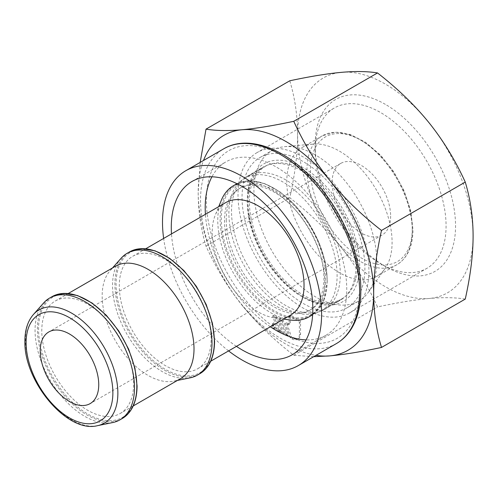 <?xml version="1.0" encoding="UTF-8"?>
<svg xmlns="http://www.w3.org/2000/svg" width="498" height="498" viewBox="0 0 498 498"><rect width="100%" height="100%" fill="white"/><g stroke="black" fill="none" stroke-linecap="round" stroke-linejoin="round"><path stroke-width="0.37" stroke-dasharray="2.49 1.87" d="M303.469 297.53A79.412 45.847 -120 0 0 303.929 297.792A79.412 45.847 -120 0 0 359.624 264.843A79.412 45.847 -120 0 0 303.469 167.845A79.412 45.847 -120 0 0 303.002 167.583A79.412 45.847 -120 0 0 247.313 200.532A79.412 45.847 -120 0 0 303.469 297.53M465.263 299.08C455.284 297.449 443.276 297.244 429.232 298.476A124.083 71.637 60 0 1 385.359 286.724A124.083 71.637 60 0 1 341.491 247.817A124.083 71.637 60 0 1 297.617 134.753A124.083 71.637 60 0 1 341.491 72.341A124.083 71.637 60 0 1 385.359 84.094A124.083 71.637 60 0 1 429.232 122.994A124.083 71.637 60 0 1 473.1 236.064A124.083 71.637 60 0 1 429.232 298.476C415.089 299.765 397.858 302.579 377.521 306.917C367.549 285.074 355.535 265.378 341.491 247.817C327.348 230.313 310.117 213.63 289.78 197.768C294.959 174.574 297.574 153.565 297.617 134.753C297.574 115.984 294.959 97.994 289.78 80.782M313.703 356.686L293.758 355.279C273.421 339.418 256.184 322.735 242.047 305.23A124.083 71.637 -120 0 0 285.92 344.13A124.083 71.637 -120 0 0 316 355.36M292.096 354.831L326.022 335.241A100.092 57.793 60 0 0 346.751 289.425A100.092 57.793 -120 0 0 303.064 188.692A100.092 57.793 -120 0 0 225.93 161.875A100.092 57.793 -120 0 0 211.93 176.802M326.022 335.241A100.092 57.793 60 0 1 306.096 339.904M270.358 326.788A100.092 57.793 60 0 1 205.419 214.308M226.254 219.855A70.311 40.593 -120 0 0 256.949 290.614A70.311 40.593 -120 0 0 311.132 309.451A70.311 40.593 -120 0 0 325.698 277.268A70.311 40.593 -120 0 0 295.003 206.502A70.311 40.593 -120 0 0 240.82 187.665A70.311 40.593 -120 0 0 226.254 219.855M321.254 310.777A76.518 44.179 60 0 0 337.102 275.743A76.518 44.179 -120 0 0 303.699 198.739A76.518 44.179 -120 0 0 244.736 178.24A76.518 44.179 -120 0 0 228.887 213.269A76.518 44.179 60 0 0 262.29 290.272A76.518 44.179 60 0 0 321.254 310.777L341.728 298.956A76.518 44.179 60 0 1 282.764 278.457A76.518 44.179 60 0 1 249.361 201.447A76.518 44.179 -120 0 1 265.21 166.419A76.518 44.179 -120 0 1 324.173 186.918A76.518 44.179 -120 0 1 357.576 263.928A76.518 44.179 60 0 1 341.728 298.956M236.432 346.371A100.092 57.793 60 0 1 171.493 233.898M228.582 350.903A112.504 64.952 60 0 1 163.643 238.43M309.376 310.466A70.311 40.593 60 0 0 323.943 278.276A70.311 40.593 -120 0 0 293.247 207.517A70.311 40.593 -120 0 0 239.065 188.68A70.311 40.593 -120 0 0 224.498 220.869A70.311 40.593 60 0 0 255.194 291.629A70.311 40.593 60 0 0 309.376 310.466L311.132 309.451M257.186 152.519A92.566 53.442 60 0 0 242.993 226.696A92.566 53.442 60 0 0 303.469 308.268A92.566 53.442 -120 0 0 349.752 312.85A92.566 53.442 -120 0 0 363.938 238.679A92.566 53.442 -120 0 0 303.469 157.107A92.566 53.442 60 0 0 257.186 152.519L334.339 107.979A92.566 53.442 60 0 1 380.621 112.56A92.566 53.442 -120 0 1 441.091 194.133A92.566 53.442 -120 0 1 426.904 268.31A92.566 53.442 -120 0 1 380.621 263.722L380.621 263.722A92.566 53.442 60 0 1 315.166 150.352A92.566 53.442 60 0 1 334.339 107.979M346.894 307.907A86.857 50.149 60 0 0 364.885 268.148A86.857 50.149 -120 0 0 326.974 180.737A86.857 50.149 -120 0 0 260.037 157.468A86.857 50.149 -120 0 0 242.047 197.227A86.857 50.149 60 0 0 279.963 284.638A86.857 50.149 60 0 0 346.894 307.907L358.765 301.06A86.857 50.149 60 0 1 291.828 277.784A86.857 50.149 60 0 1 253.918 190.373A86.857 50.149 -120 0 1 271.908 150.614A86.857 50.149 -120 0 1 284.545 146.692A86.857 50.149 -120 0 1 346.004 182.1A86.857 50.149 -120 0 1 376.756 261.294A86.857 50.149 60 0 1 368.476 292.071A86.857 50.149 60 0 1 358.765 301.06M200.159 162.423L198.179 192.16C198.223 210.922 200.837 228.912 206.016 246.13C215.989 267.974 228.003 287.676 242.047 305.23A124.083 71.637 60 0 1 198.179 192.16A124.083 71.637 60 0 1 203.495 160.499M285.92 180.002A76.935 44.415 -120 0 0 247.456 176.192A76.935 44.415 -120 0 0 235.66 237.839A76.935 44.415 -120 0 0 285.92 305.635A76.935 44.415 -120 0 0 324.385 309.445A76.935 44.415 -120 0 0 336.181 247.799A76.935 44.415 -120 0 0 285.92 180.002M289.139 323.364A2.484 1.432 -120 0 1 288.622 324.497A2.484 1.432 -120 0 1 287.383 324.379L285.541 323.314L290.315 337.893L292.065 338.901A10.34 5.97 -120 0 0 297.231 339.412A10.34 5.97 -120 0 0 299.373 334.675L299.373 322.86A1.656 0.952 -120 0 0 298.202 320.83L290.309 316.274A1.656 0.952 -120 0 0 289.481 316.193A1.656 0.952 -120 0 0 289.139 316.946L289.139 323.364L290.309 322.685L290.309 316.274A1.656 0.952 60 0 1 290.651 315.514A1.656 0.952 60 0 1 291.479 315.595L299.373 320.158A1.656 0.952 60 0 1 300.543 322.181L300.543 334.002A10.34 5.97 60 0 1 298.402 338.733A10.34 5.97 60 0 1 293.229 338.223L291.486 337.214L286.711 322.642L288.554 323.7A2.484 1.432 -120 0 0 289.792 323.825A2.484 1.432 -120 0 0 290.309 322.685M283.885 334.177L287.091 336.026L282.316 321.453L279.11 319.598L283.885 334.177L285.055 333.498L280.281 318.925L283.487 320.774L288.261 335.353L285.055 333.498M277.448 330.46L280.654 332.315L275.88 317.736L272.674 315.888L277.448 330.46L278.619 329.788L273.844 315.209L277.05 317.064L281.824 331.637L278.619 329.788M272.468 323.239L272.468 326.234A1.656 0.952 -120 0 0 273.639 328.263L274.224 328.599L272.468 323.239L273.639 322.567L275.388 327.921L274.809 327.584A1.656 0.952 60 0 1 273.639 325.561L273.639 322.567M206.016 246.13L289.78 197.768M293.758 355.279L377.521 306.917M385.359 104.356A99.27 57.314 -120 0 0 315.166 144.881A99.27 57.314 -120 0 0 385.359 266.461L385.359 266.461A99.27 57.314 -120 0 0 455.552 225.93A99.27 57.314 -120 0 0 385.359 104.356M385.359 266.461L380.621 263.722L385.359 266.461M290.315 337.893L291.486 337.214M285.541 323.314L286.711 322.642M282.316 321.453L283.487 320.774M287.091 336.026L288.261 335.353M279.11 319.598L280.281 318.925M275.88 317.736L277.05 317.064M280.654 332.315L281.824 331.637M272.674 315.888L273.844 315.209M274.224 328.599L275.388 327.921M302.218 147.439A74.451 42.984 -120 0 1 313.049 144.084A74.451 42.984 -120 0 1 365.731 174.431A74.451 42.984 -120 0 1 392.088 242.314A74.451 42.984 60 0 1 384.991 268.69A74.451 42.984 60 0 1 376.669 276.396A74.451 42.984 60 0 1 319.293 256.445A74.451 42.984 60 0 1 286.798 181.521A74.451 42.984 -120 0 1 302.218 147.439L322.399 135.792A74.451 42.984 -120 0 0 306.98 169.874A74.451 42.984 60 0 0 339.474 244.798A74.451 42.984 60 0 0 396.85 264.743A74.451 42.984 60 0 0 412.269 230.661A74.451 42.984 -120 0 0 379.769 155.737A74.451 42.984 -120 0 0 322.399 135.792L335.279 132.126L350.1 134.416L365.607 142.341L380.578 155.177L393.787 171.829L404.133 190.877L410.726 210.71L412.991 229.646C412.836 246.46 407.451 258.157 396.85 264.743L376.669 276.396M390.625 216.138A41.359 23.879 60 0 1 382.059 235.075A41.359 23.879 60 0 1 350.187 223.994A41.359 23.879 60 0 1 332.129 182.368A41.359 23.879 60 0 1 340.694 163.431A41.359 23.879 60 0 1 372.566 174.512A41.359 23.879 60 0 1 390.625 216.138M112.635 422.584A70.311 40.593 60 0 1 61.459 396.203A70.311 40.593 60 0 1 35.053 330.242A70.311 40.593 -120 0 1 43.594 303.002M120.167 413.496A64.939 37.493 60 0 0 133.613 383.771A64.939 37.493 -120 0 0 105.271 318.421A64.939 37.493 -120 0 0 55.228 301.022A64.939 37.493 -120 0 0 41.782 330.753A64.939 37.493 60 0 0 70.125 396.103A64.939 37.493 60 0 0 120.167 413.496L133.215 405.963M180.556 378.629A64.939 37.493 60 0 1 173.814 381.163A64.939 37.493 60 0 1 126.56 356.798A64.939 37.493 60 0 1 102.171 295.887A64.939 37.493 -120 0 1 110.058 270.725L112.517 267.949M115.617 266.156A64.939 37.493 -120 0 0 110.058 270.725M121.095 258.257A70.311 40.593 -120 0 0 112.56 285.497A70.311 40.593 60 0 0 138.967 351.451A70.311 40.593 60 0 0 190.136 377.839M197.669 368.75A64.939 37.493 60 0 0 211.121 339.026A64.939 37.493 -120 0 0 182.772 273.676A64.939 37.493 -120 0 0 132.736 256.277A64.939 37.493 -120 0 0 119.283 286.001A64.939 37.493 60 0 0 147.632 351.351A64.939 37.493 60 0 0 197.669 368.75L210.716 361.218M290.595 315.103A64.939 37.493 60 0 1 274.51 317.855A64.939 37.493 60 0 1 212.21 232.354A64.939 37.493 -120 0 1 215.229 215.18L218.728 206.626M225.656 202.63A64.939 37.493 -120 0 0 215.229 215.18M312.669 314.356A75.69 43.7 60 0 0 324.82 282.161A75.69 43.7 -120 0 0 294.181 208.606A75.69 43.7 -120 0 0 237.347 183.887M221.299 200.339A75.69 43.7 -120 0 0 217.775 220.359A75.69 43.7 60 0 0 290.396 320.021M302.161 296.771A76.935 44.415 60 0 1 301.713 296.515A76.935 44.415 60 0 1 251.453 228.719A76.935 44.415 60 0 1 263.249 167.073A76.935 44.415 60 0 1 301.265 170.627A76.935 44.415 60 0 1 301.713 170.882A76.935 44.415 60 0 1 351.974 238.679A76.935 44.415 60 0 1 340.178 300.325A76.935 44.415 60 0 1 302.161 296.771M359.624 288.747A108.365 62.567 -120 0 0 282.995 156.023A108.365 62.567 -120 0 0 206.365 200.264A108.365 62.567 60 0 0 282.995 332.988A108.365 62.567 60 0 0 359.624 288.747M336.324 343.626A112.504 64.952 60 0 1 249.629 313.485A112.504 64.952 60 0 1 200.52 200.264A112.504 64.952 -120 0 1 223.82 148.765M299.373 322.86L300.543 322.181M299.373 334.675L300.543 334.002M292.065 338.901L293.229 338.223M287.383 324.379L288.554 323.7M289.139 316.946L291.479 315.595M298.202 320.83L299.373 320.158M272.468 326.234L273.639 325.561M273.639 328.263L274.809 327.584M412.269 228.632A71.967 41.552 60 0 1 361.374 258.014A71.967 41.552 60 0 1 310.484 169.874A71.967 41.552 -120 0 1 361.374 140.492A71.967 41.552 -120 0 1 412.269 228.632M97.552 425.659A65.344 37.73 60 0 1 49.993 401.139A65.344 37.73 60 0 1 25.454 339.841A65.344 37.73 -120 0 1 33.391 314.531M51.954 296.702A70.311 40.593 -120 0 0 37.394 328.892A70.311 40.593 60 0 0 68.089 399.657A70.311 40.593 60 0 0 122.271 418.494M136.832 385.626A69.49 40.12 60 0 1 87.698 413.994A69.49 40.12 60 0 1 38.564 328.892A69.49 40.12 -120 0 1 87.698 300.524A69.49 40.12 -120 0 1 136.832 385.626M199.773 373.743A70.311 40.593 60 0 1 145.59 354.906A70.311 40.593 60 0 1 114.895 284.146A70.311 40.593 -120 0 1 129.461 251.957M214.339 340.881A69.49 40.12 -120 0 0 165.205 255.779A69.49 40.12 -120 0 0 116.065 284.146A69.49 40.12 60 0 0 165.205 369.248A69.49 40.12 60 0 0 214.339 340.881M327.155 280.81A75.69 43.7 60 0 1 312.644 314.748L323.582 301.24L327.398 280.474L325.15 261.45L318.596 241.455L308.281 222.158L295.077 205.182L280.088 191.948L264.562 183.569L249.791 180.743L236.992 183.706A75.69 43.7 -120 0 1 294.891 205.462A75.69 43.7 -120 0 1 327.155 280.81M311.48 315.458A75.69 43.7 60 0 1 253.152 295.183A75.69 43.7 60 0 1 220.116 219.008A75.69 43.7 -120 0 1 235.791 184.36M327.155 280.137A74.862 43.22 -120 0 0 274.224 188.443A74.862 43.22 -120 0 0 221.286 219.008A74.862 43.22 60 0 0 274.224 310.702A74.862 43.22 60 0 0 327.155 280.137M324.385 309.445L340.178 300.325C330.392 305.853 318.135 304.627 303.4 296.646L302.952 296.391C283.661 285.491 264.5 261.55 255.107 236.401C242.868 205.307 247.307 175.346 263.249 167.073L247.456 176.192M192.004 181.465L225.93 161.875M239.065 188.68L240.82 187.665M349.752 312.85L426.904 268.31M315.166 150.352L315.166 144.881M297.231 339.412L298.402 338.733M288.622 324.497L289.792 323.825M289.481 316.193L290.651 315.514M244.736 178.24L265.21 166.419M260.037 157.468L271.908 150.614M384.991 268.69L368.476 292.071M313.049 144.084L284.545 146.692M340.694 163.431L48.81 331.954M382.059 235.075L90.175 403.592M55.228 301.022L68.276 293.49M173.814 381.163L177.45 380.422M132.736 256.277L145.783 248.745M274.51 317.855L283.667 319.106"/><path stroke-width="0.75" d="M200.159 162.423L206.016 129.144L289.78 80.782C310.117 76.437 327.354 73.623 341.491 72.341C355.535 71.108 367.549 71.307 377.521 72.945C397.858 88.806 415.095 105.489 429.232 122.994C443.276 140.554 455.29 160.25 465.263 182.094C470.442 199.312 473.056 217.302 473.1 236.064C473.056 254.883 470.442 275.886 465.263 299.08L381.499 347.442C361.162 351.787 343.925 354.601 329.788 355.889L313.703 356.686M293.758 121.307C303.73 143.15 315.744 162.852 329.788 180.407A124.083 71.637 -120 0 0 285.92 141.5A124.083 71.637 -120 0 0 242.047 129.748C256.19 128.465 273.421 125.652 293.758 121.307L377.521 72.945M211.93 176.802A100.092 57.793 -120 0 0 205.201 207.697A100.092 57.793 60 0 0 205.419 214.308M306.096 339.904A100.092 57.793 60 0 1 270.358 326.788M171.493 233.898A100.092 57.793 60 0 1 171.275 227.281A100.092 57.793 -120 0 1 192.004 181.465A100.092 57.793 -120 0 1 269.138 208.276A100.092 57.793 -120 0 1 312.825 309.009A100.092 57.793 60 0 1 292.096 354.831A100.092 57.793 60 0 1 236.432 346.371M228.582 350.903A112.504 64.952 60 0 0 298.302 365.576A112.504 64.952 60 0 0 321.602 314.076A112.504 64.952 -120 0 0 272.493 200.856A112.504 64.952 -120 0 0 185.798 170.714A112.504 64.952 -120 0 0 162.497 222.22A112.504 64.952 60 0 0 163.643 238.43M381.499 347.442C376.32 330.23 373.705 312.24 373.662 293.478C373.705 274.659 376.32 253.656 381.499 230.456C361.162 214.594 343.931 197.911 329.788 180.407A124.083 71.637 60 0 1 373.662 293.478A124.083 71.637 60 0 1 329.788 355.889A124.083 71.637 -120 0 1 316 355.36M203.495 160.499A124.083 71.637 60 0 1 242.047 129.748C228.003 130.98 215.995 130.781 206.016 129.144M381.499 230.456L465.263 182.094M40.245 350.885A41.359 23.879 60 0 1 48.81 331.954A41.359 23.879 60 0 1 80.682 343.035A41.359 23.879 60 0 1 98.741 384.655A41.359 23.879 60 0 1 90.175 403.592A41.359 23.879 60 0 1 58.297 392.511A41.359 23.879 60 0 1 40.245 350.885M49.619 298.053A70.311 40.593 -120 0 1 103.802 316.89A70.311 40.593 -120 0 1 134.491 387.656A70.311 40.593 60 0 1 119.931 419.845A70.311 40.593 60 0 1 112.635 422.584L97.552 425.659A65.344 37.73 60 0 0 117.864 393.196A65.344 37.73 -120 0 0 85.202 323.327A65.344 37.73 -120 0 0 33.391 314.531L43.594 303.002A70.311 40.593 -120 0 1 49.619 298.053L51.954 296.702L63.756 293.372L77.545 295.551L92.149 303.064L106.323 315.265L118.86 331.108L128.677 349.223L134.927 368.047L137.075 385.969C136.869 401.743 131.933 412.581 122.271 418.494A70.311 40.593 60 0 0 136.832 386.305A70.311 40.593 -120 0 0 106.142 315.539A70.311 40.593 -120 0 0 51.954 296.702M68.276 293.49L115.617 266.156A64.939 37.493 -120 0 1 165.66 283.555A64.939 37.493 -120 0 1 194.008 348.905A64.939 37.493 60 0 1 180.556 378.629L133.215 405.963M177.45 380.422L190.136 377.839A70.311 40.593 60 0 0 197.432 375.094A70.311 40.593 60 0 0 211.999 342.91A70.311 40.593 -120 0 0 181.303 272.145A70.311 40.593 -120 0 0 127.121 253.308A70.311 40.593 -120 0 0 121.095 258.257L112.517 267.949M145.783 248.745L225.656 202.63A64.939 37.493 -120 0 1 275.699 220.023A64.939 37.493 -120 0 1 304.041 285.373A64.939 37.493 60 0 1 290.595 315.103L210.716 361.218M237.347 183.887A75.69 43.7 -120 0 0 233.45 185.71A75.69 43.7 -120 0 0 221.299 200.339L218.728 206.626M312.669 314.356A75.69 43.7 60 0 1 309.14 316.809A75.69 43.7 60 0 1 290.396 320.021L283.667 319.106M185.798 170.714L223.82 148.765A112.504 64.952 -120 0 1 310.515 178.906A112.504 64.952 -120 0 1 359.624 292.127A112.504 64.952 60 0 1 336.324 343.626L298.302 365.576M112.872 392.816A61.347 35.42 -120 0 0 69.49 317.68A61.347 35.42 -120 0 0 26.114 342.724A61.347 35.42 60 0 0 69.49 417.866A61.347 35.42 60 0 0 112.872 392.816M127.121 253.308L129.461 251.957A70.311 40.593 -120 0 1 183.644 270.794A70.311 40.593 -120 0 1 214.339 341.56A70.311 40.593 60 0 1 199.773 373.743L197.432 375.094M311.48 315.458L312.644 314.748A75.69 43.7 60 0 1 311.48 315.458L309.14 316.809M236.992 183.706A75.69 43.7 -120 0 0 235.791 184.36L236.992 183.706M223.82 148.765C245.775 135.767 278.693 145.926 306.295 172.426C338.186 202.095 361.287 251.901 360.832 290.434C360.82 305.585 357.689 318.322 351.451 328.643C347.486 335.073 342.443 340.066 336.324 343.626M33.391 314.531C27.739 321.142 24.906 329.975 24.9 341.037C23.549 381.02 67.143 433.702 97.552 425.659M119.931 419.845L122.271 418.494M129.461 251.957L141.264 248.62L155.052 250.805L169.65 258.313L183.83 270.52L196.361 286.356L206.184 304.477L212.434 323.302L214.582 341.217C214.377 356.991 209.44 367.835 199.773 373.743M233.45 185.71L235.791 184.36"/></g></svg>
